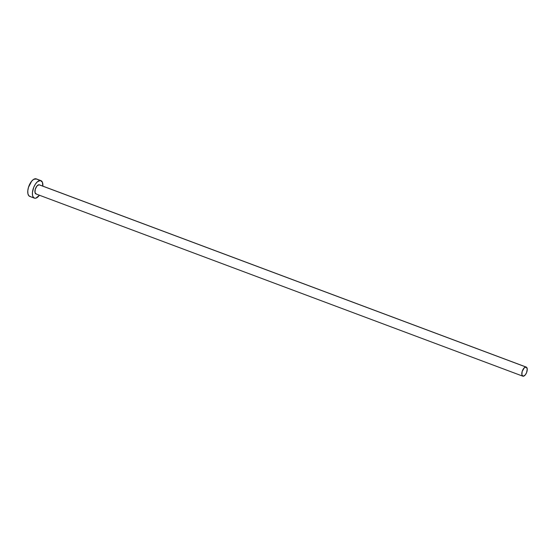 <?xml version="1.0" encoding="UTF-8"?>
<svg xmlns="http://www.w3.org/2000/svg" width="555" height="555" viewBox="0 0 555 555"><rect width="100%" height="100%" fill="white"/><g stroke="black" fill="none" stroke-linecap="round" stroke-linejoin="round"><path stroke-width="0.83" d="M36.248 193.986L34.986 192.529L35.277 189.22L36.949 186.001L39.017 184.753A4.863 2.282 110.5 0 0 35.381 188.894A4.863 2.282 110.5 0 0 35.929 193.924L522.817 376.179A4.863 2.282 -69.5 0 1 522.269 371.149A4.863 2.282 -69.5 0 1 525.904 367.008L39.454 184.87M526.223 367.077L39.336 184.822A4.863 2.282 110.5 0 0 39.017 184.753L525.904 367.008A4.863 2.282 -69.5 0 1 526.223 367.077A4.863 2.282 -69.5 0 1 526.771 372.107A4.863 2.282 -69.5 0 1 523.136 376.248A4.863 2.282 -69.5 0 1 522.817 376.179M40.91 180.618L36.276 178.883A9.345 4.385 110.5 0 0 35.659 178.752A9.345 4.385 110.5 0 0 28.666 186.716A9.345 4.385 110.5 0 0 29.72 196.387L34.355 198.121A9.345 4.385 -69.5 0 1 33.307 188.457A9.345 4.385 -69.5 0 1 40.3 180.486L35.659 178.752L40.3 180.486A9.345 4.385 -69.5 0 1 40.91 180.618A9.345 4.385 -69.5 0 1 42.846 186.133M42.839 186.237L42.367 182.144L40.3 180.486L37.331 181.825L35.347 184.198L33.709 187.354L32.426 192.502L32.544 195.443L33.439 197.469L34.972 198.253L35.902 198.142L39.44 195.235A9.345 4.385 -69.5 0 1 34.972 198.253A9.345 4.385 -69.5 0 1 34.355 198.121M36.491 178.981L33.723 179.321L31.677 181.152L28.465 187.347L27.792 190.767L27.91 193.709L28.805 195.728L30.331 196.519M523.136 376.248L525.21 375L526.563 372.676L527.25 369.186L526.341 367.126L524.364 367.701L522.165 371.475L521.873 374.791L523.136 376.248"/></g></svg>
